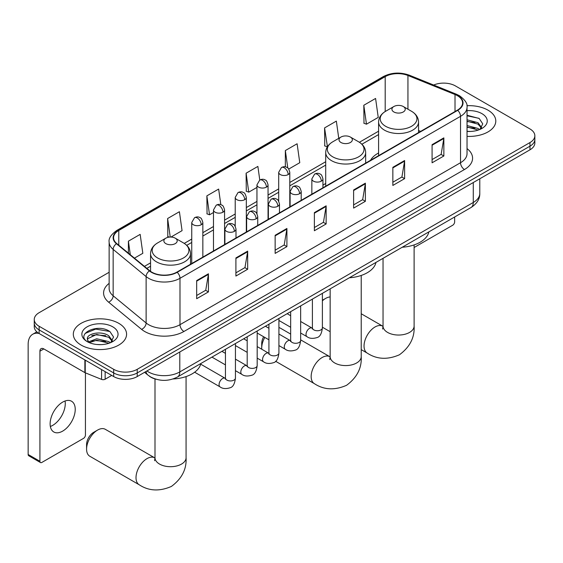 <?xml version="1.0" encoding="UTF-8"?>
<svg xmlns="http://www.w3.org/2000/svg" width="563" height="563" viewBox="0 0 563 563"><rect width="100%" height="100%" fill="white"/><g stroke="black" fill="none" stroke-linecap="round" stroke-linejoin="round"><path stroke-width="0.84" d="M325.71 183.496A29.41 16.981 0 0 0 322.944 185.185M378.596 152.96A29.41 16.981 0 0 0 370.524 160.321M155.965 379.223A16.644 9.613 180 0 1 149.244 376.077M109.138 272.267L39.136 312.683A16.644 9.613 0 0 0 34.259 319.474L34.259 326.73A16.644 9.613 0 0 0 39.136 333.521L113.684 376.563A16.644 9.613 0 0 0 137.224 376.563L529.973 149.807A16.644 9.613 0 0 0 534.85 143.016L534.85 139.392A16.644 9.613 0 0 1 529.973 146.183A16.644 9.613 0 0 0 534.85 139.392L534.85 135.767A16.644 9.613 0 0 0 529.973 128.969L455.425 85.928A16.644 9.613 0 0 0 433.672 85.034M34.259 319.474A16.644 9.613 0 0 0 39.136 326.273L113.684 369.314A16.644 9.613 0 0 0 137.224 369.314L137.224 372.938L529.973 146.183L137.224 372.938A16.644 9.613 0 0 1 113.684 372.938A16.644 9.613 0 0 0 137.224 372.938L137.224 376.563M39.136 326.273L39.136 329.897L113.684 372.938L39.136 329.897A16.644 9.613 0 0 1 34.259 323.106A16.644 9.613 0 0 0 39.136 329.897L39.136 333.521M487.994 110.165A26.637 15.377 0 0 0 466.917 105.717A26.637 15.377 0 0 1 487.994 110.165A26.637 15.377 0 0 1 495.792 121.045A26.637 15.377 0 0 0 487.994 110.165M118.786 323.331A26.637 15.377 0 0 0 89.756 319.995A26.637 15.377 0 0 0 73.317 334.204A26.637 15.377 0 0 0 81.121 345.077A26.637 15.377 0 0 0 110.144 348.406A26.637 15.377 0 0 0 126.584 334.204A26.637 15.377 0 0 0 118.786 323.331A26.637 15.377 0 0 0 89.756 319.995A26.637 15.377 0 0 0 73.317 334.204A26.637 15.377 0 0 0 81.121 345.077A26.637 15.377 0 0 0 110.144 348.406A26.637 15.377 0 0 0 126.584 334.204A26.637 15.377 0 0 0 118.786 323.331M457.388 95.668A17.756 10.254 180 0 1 462.589 102.916A17.756 10.254 180 0 1 457.388 110.165L176.852 272.133A17.756 10.254 180 0 1 149.751 270.768L116.787 243.582A17.756 10.254 180 0 1 113.578 237.706A17.756 10.254 180 0 1 118.779 230.457L385.198 76.638A17.756 10.254 180 0 1 407.943 75.491L455.017 94.521A17.756 10.254 180 0 1 457.388 95.668M457.705 95.492A18.199 10.507 0 0 0 455.27 94.31L408.196 75.28A18.199 10.507 0 0 0 384.888 76.455L118.462 230.274A18.199 10.507 0 0 0 116.428 243.73L149.392 270.909A18.199 10.507 0 0 0 177.169 272.316L457.705 110.348A18.199 10.507 0 0 0 457.705 95.492M196.67 280.585L196.67 298.707L208.437 291.908L208.437 273.787L196.67 280.585M196.67 295.491L205.734 290.255L208.387 274.392A4.441 2.562 -120 0 0 208.437 273.787M205.657 290.304L208.437 291.908M235.904 257.931L235.904 276.053L247.671 269.255L247.671 251.133L235.904 257.931M235.904 272.837L244.968 267.601L247.629 251.738A4.441 2.562 -120 0 0 247.671 251.133M244.891 267.65L247.671 269.255M275.138 235.278L275.138 253.399L286.912 246.608L286.912 228.479L275.138 235.278M275.138 250.183L284.202 244.954L286.863 229.085A4.441 2.562 -120 0 0 286.912 228.479M284.125 244.996L286.912 246.608M432.081 144.67L432.081 162.791L443.855 155.993L443.855 137.872L432.081 144.67M432.081 159.575L441.146 154.339L443.806 138.477A4.441 2.562 -120 0 0 443.855 137.872M441.068 154.389L443.855 155.993M392.847 167.324L392.847 185.445L404.614 178.647L404.614 160.525L392.847 167.324M392.847 182.229L401.912 176.993L404.572 161.124A4.441 2.562 -120 0 0 404.614 160.525M401.834 177.042L404.614 178.647M353.613 189.97L353.613 208.099L365.38 201.301L365.38 183.179L353.613 189.97M353.613 204.883L362.678 199.647L365.331 183.777A4.441 2.562 -120 0 0 365.38 183.179M362.593 199.689L365.38 201.301M314.372 212.624L314.372 230.746L326.146 223.954L326.146 205.833L314.372 212.624M314.372 227.529L323.444 222.301L326.097 206.431A4.441 2.562 -120 0 0 326.146 205.833M323.359 222.343L326.146 223.954M467.03 136.373A26.637 15.377 0 0 0 495.792 121.045A26.637 15.377 0 0 1 467.03 136.373M137.224 369.314L529.973 142.559A16.644 9.613 0 0 0 534.85 135.767M170.969 237.058L182.06 230.654L179.407 211.716L167.633 218.514L167.823 236.53M134.444 258.143L142.826 253.308L140.166 234.37L128.399 241.168L128.399 253.153M288.742 169.062L299.769 162.7L297.109 143.762L285.342 150.56L285.342 166.866M338.764 138.336L336.343 121.108L324.577 127.907L324.767 145.916M363.811 105.253L366.471 124.191L378.237 117.393L375.584 98.455L363.811 105.253L364.001 123.269M220.837 204.707L218.641 189.069L206.867 195.861L207.057 213.877M259.782 180.019L257.875 166.416L246.101 173.207L246.291 191.223M246.101 173.207L248.762 192.145L256.953 187.416M248.762 192.145L246.101 191.153M285.342 150.56L287.792 168.041M324.577 127.907L327.427 146.732M327.23 146.837L324.577 145.845M366.471 124.191L363.811 123.191M206.867 195.861L209.527 214.799L213.483 212.511M209.527 214.799L206.867 213.806M169.379 237.107L167.633 236.46M167.633 218.514L170.237 237.058M128.399 241.168L130.299 254.722M467.03 131.292L470.337 131.46M467.03 125.542L478.029 128.441L479.493 129.617M467.03 126.978L478.29 130.06M467.03 119.785L478.029 122.685L481.625 127.66M467.03 121.228L478.029 124.12L481.344 128.033M467.03 131.411A18.086 10.444 0 0 0 481.949 128.427A18.086 10.444 0 0 0 481.949 113.656A18.086 10.444 0 0 0 467.03 110.672M479.922 129.434L482.758 123.874L479.169 118.469L467.03 115.239M467.03 115.795L478.923 118.307M467.03 121.552L474.919 122.537M467.03 127.308L474.919 128.294M414.108 247.516L452.68 225.242A2.773 1.605 120 0 0 454.644 221.85L454.644 216.994M330.15 296.947A15.539 8.973 120 0 0 325.597 298.439L322.388 300.29L325.597 298.439A15.539 8.973 120 0 0 322.388 300.839M393.868 111.96A6.657 3.842 0 0 0 403.284 111.96A6.657 3.842 0 0 0 403.284 106.52L411.553 111.291A18.354 10.591 0 0 1 411.553 126.274A18.354 10.591 0 0 1 385.599 126.274A18.354 10.591 0 0 1 385.599 111.291C381.081 113.979 378.744 117.54 378.596 121.988A19.972 11.534 0 0 0 384.452 130.144A19.972 11.534 0 0 0 406.219 132.643A19.972 11.534 0 0 0 418.548 121.988C418.4 117.54 416.071 113.979 411.553 111.291L403.284 106.52A6.657 3.842 0 0 0 393.868 106.52A6.657 3.842 0 0 0 393.868 111.96M402.242 247.241A30.522 17.622 0 0 0 428.872 231.872M264.8 337.42A15.539 8.973 120 0 0 261.718 347.997L261.718 343.472A9.986 5.764 -60 0 1 263.646 336.758M261.718 347.997A15.539 8.973 120 0 0 261.774 349.243M340.974 142.495A6.657 3.842 0 0 0 350.39 142.495A6.657 3.842 0 0 0 350.39 137.055L358.659 141.827A18.354 10.591 0 0 1 358.659 156.81A18.354 10.591 0 0 1 332.712 156.81A18.354 10.591 0 0 1 332.712 141.827C328.187 144.515 325.857 148.076 325.71 152.524A19.972 11.534 0 0 0 331.558 160.68A19.972 11.534 0 0 0 353.332 163.179A19.972 11.534 0 0 0 365.661 152.524C365.514 148.076 363.177 144.515 358.659 141.827L350.39 137.055A6.657 3.842 0 0 0 340.974 137.055A6.657 3.842 0 0 0 340.974 142.495M349.356 277.777A30.522 17.622 0 0 0 375.978 262.407M290.663 334.084L280.473 328.201A15.539 8.973 120 0 0 278.917 327.61M86.575 449.119L86.575 444.587A9.986 5.764 -60 0 1 93.634 432.356L97.561 430.09A15.539 8.973 120 0 0 86.575 449.119A15.539 8.973 120 0 0 89.791 456.234L139.23 484.778A15.539 8.973 -60 0 1 136.844 472.329A15.539 8.973 -60 0 1 146.992 458.634A15.539 8.973 -60 0 1 154.762 457.867L154.994 458M165.825 243.617A6.657 3.842 0 0 0 175.248 243.617A6.657 3.842 0 0 0 175.248 238.177L183.51 242.949A18.354 10.591 0 0 1 183.51 257.931A18.354 10.591 0 0 1 157.563 257.931A18.354 10.591 0 0 1 157.563 242.949C153.045 245.637 150.708 249.198 150.56 253.646A19.972 11.534 0 0 0 156.408 261.802A19.972 11.534 0 0 0 178.182 264.3A19.972 11.534 0 0 0 190.512 253.646C190.364 249.198 188.028 245.637 183.51 242.949L175.248 238.177A6.657 3.842 0 0 0 165.825 238.177A6.657 3.842 0 0 0 165.825 243.617M173.059 378.969A30.522 17.622 0 0 0 200.836 363.529M154.762 457.867L105.323 429.323A15.539 8.973 120 0 0 97.561 430.09L93.634 432.356M65.048 401.011A17.756 10.254 -60 0 1 52.718 425.361A17.756 10.254 -60 0 1 50.346 426.472M62.676 431.11A17.756 10.254 120 0 0 74.274 415.466A17.756 10.254 120 0 0 71.557 401.236A17.756 10.254 120 0 0 62.676 402.116A17.756 10.254 120 0 0 51.078 417.76A17.756 10.254 120 0 0 53.802 431.99A17.756 10.254 120 0 0 62.676 431.11M105.147 371.636L105.147 379.223L111.72 375.43M38.946 333.416A22.196 12.815 -120 0 0 32.745 334.232A22.196 12.815 -120 0 0 28.15 344.394L28.15 454.489L39.924 461.287L39.924 351.192A5.546 3.202 60 0 1 41.071 348.652A5.546 3.202 60 0 1 43.844 348.926L84.872 372.615L84.872 359.926M39.924 461.287A2.773 1.605 120 0 0 40.494 462.554L28.727 455.756A2.773 1.605 -60 0 1 28.15 454.489M40.494 462.554A2.773 1.605 120 0 0 41.88 462.42L83.472 438.408A2.773 1.605 120 0 0 85.435 435.009L85.435 372.868M105.147 379.223A2.773 1.605 180 0 1 101.593 379.406L85.238 372.79A2.773 1.605 180 0 1 84.872 372.615M96.942 344.5L101.129 344.626M88.63 341.847L96.702 338.764L108.821 341.6L110.285 342.776M89.376 342.621L96.702 340.207L109.081 343.219M88.757 342.403L87.462 339.369A12.541 7.242 0 0 0 89.482 342.719M112.417 340.819L108.821 335.844C101.291 330.228 85.801 333.697 87.462 339.369L87.413 338.813M87.49 339.545L87.835 338.609L96.702 334.45L108.821 337.286L112.136 341.192M110.714 342.6L113.55 337.033L109.961 331.628C97.272 322.508 74.717 334.528 87.744 341.903L88.384 342.297M112.741 326.814A18.086 10.444 0 0 0 87.159 326.814A18.086 10.444 0 0 0 87.159 341.586A18.086 10.444 0 0 0 112.741 341.586A18.086 10.444 0 0 0 112.741 326.814M85.097 333.444L95.717 329.088L109.715 331.466M91.734 335.562L95.717 334.837L105.71 335.696M91.734 341.319L95.717 340.594L105.71 341.452M146.915 370.968A22.196 12.815 0 0 0 148.407 371.918A22.196 12.815 0 0 0 179.794 371.918L473.279 202.476A22.196 12.815 0 0 0 479.782 193.419C479.943 198.922 477.009 203.637 470.978 207.557L177.5 376.999A11.098 6.404 60 0 0 179.794 371.918L179.794 351.988M473.279 182.546L473.279 202.476A11.098 6.404 60 0 1 470.978 207.557M146.014 371.489A11.098 7.425 129.5 0 0 147.949 375.092L144.578 372.319M529.973 149.807L529.973 142.559M113.684 376.563L113.684 369.314M467.03 148.583A27.742 16.017 180 0 1 464.454 169.519L183.918 331.48A5.546 3.202 60 0 1 179.991 324.689L460.527 162.721A22.196 12.815 0 0 0 467.03 153.664L467.03 107.266A22.196 12.815 180 0 1 460.527 116.33A5.546 3.202 -120 0 0 457.705 110.348M183.918 331.48A27.742 16.017 180 0 1 144.677 331.48A27.742 16.017 180 0 1 141.573 329.348L108.61 302.162A27.742 16.017 180 0 1 109.138 283.365M148.604 324.689A22.196 12.815 0 0 0 179.991 324.689L179.991 278.298A22.196 12.815 180 0 1 146.12 276.581L113.156 249.402A22.196 12.815 180 0 1 109.138 242.055L109.138 288.446A22.196 12.815 0 0 0 113.156 295.8L146.12 322.979A22.196 12.815 0 0 0 148.604 324.689M467.03 107.266C467.769 103.803 465.221 99.933 459.38 95.668L456.459 94.253A5.546 2.597 112 0 0 455.27 94.31M456.459 94.253L409.385 75.217C400.194 71.965 391.468 72.437 383.213 76.638A5.546 3.202 60 0 1 384.888 76.455M118.462 230.274A5.546 3.202 -120 0 0 116.787 230.45C111.031 234.595 108.476 238.459 109.138 242.055M116.428 243.73A5.546 3.709 129.5 0 0 113.156 249.402L113.156 295.8A5.546 3.709 -50.5 0 1 108.61 302.162M409.385 75.217A5.546 2.597 112 0 0 408.196 75.28M149.392 270.909A5.546 3.709 129.5 0 0 146.12 276.581L146.12 322.979A5.546 3.709 -50.5 0 1 141.573 329.348M177.169 272.316A5.546 3.202 60 0 1 179.991 278.298L460.527 116.33L460.527 162.721A5.546 3.202 60 0 0 464.454 169.519M118.779 230.457L118.779 245.222M455.017 94.521L455.017 111.537M407.943 75.491L407.943 109.208M420.66 131.376L418.548 130.525M385.198 76.638L385.198 111.53M378.596 131.193L359.398 142.277M325.71 161.729L289.79 182.468M278.692 188.872L268.051 195.016M256.953 201.42L246.32 207.564M235.221 213.975L224.581 220.112M213.483 226.523L202.842 232.667M191.744 239.071L184.249 243.399M150.56 262.851L144.438 266.383M314.372 213.201L326.097 206.431M353.613 190.547L365.331 183.777M392.847 167.894L404.572 161.124M432.081 145.24L443.806 138.477M275.138 235.855L286.863 229.085M235.904 258.508L247.629 251.738M196.67 281.155L208.387 274.392M414.108 244.919L414.108 326.068A15.539 8.973 180 0 1 409.561 332.416A15.539 8.973 180 0 1 387.59 332.416A15.539 8.973 180 0 1 383.037 326.068L382.622 329.052M414.108 326.068C414.783 337.476 409.892 347.047 399.449 354.767C387.541 359.954 376.816 359.405 367.266 353.121A15.539 8.973 -60 0 1 364.88 340.671A15.539 8.973 -60 0 1 375.035 326.976A15.539 8.973 -60 0 1 382.798 326.209L383.037 326.343M361.221 275.455L361.221 356.604A15.539 8.973 180 0 1 356.668 362.952A15.539 8.973 180 0 1 334.696 362.952A15.539 8.973 180 0 1 330.15 356.604L329.728 359.588M361.221 356.604C361.889 368.012 357.005 377.583 346.555 385.303C334.654 390.49 323.922 389.941 314.372 383.656A15.539 8.973 -60 0 1 311.993 371.207A15.539 8.973 -60 0 1 322.142 357.512A15.539 8.973 -60 0 1 329.911 356.745L330.143 356.879M186.071 376.577L186.071 457.726A15.539 8.973 180 0 1 181.525 464.074A15.539 8.973 180 0 1 159.547 464.074A15.539 8.973 180 0 1 155.001 457.726L154.586 460.71M321.318 181.159A5.546 3.202 0 0 0 322.944 178.893C322.064 175.684 321.184 174.115 320.312 174.171C318.707 173.045 316.807 173.017 314.618 174.094A5.546 3.202 60 0 1 317.398 174.368A5.546 3.202 -120 0 1 321.318 181.159A5.546 3.202 0 0 1 313.471 181.159A5.546 3.202 0 0 1 311.846 178.893L314.618 174.094M300.656 333.022L307.053 336.716A4.997 2.885 -60 0 1 306.286 332.712A4.997 2.885 -60 0 1 309.551 328.313A4.997 2.885 -60 0 1 309.77 328.194A4.997 2.885 -60 0 1 312.043 328.067L300.656 321.487M312.69 328.567L312.24 328.94L312.402 327.863A4.997 2.885 -0 0 0 313.865 329.897A4.997 2.885 -0 0 0 320.699 330.024A4.997 2.885 -0 0 0 322.388 327.863C321.705 333.662 319.911 336.899 317.004 337.575C312.831 338.849 309.509 338.56 307.053 336.716M299.579 193.707A5.546 3.202 0 0 0 301.205 191.448C300.325 188.239 299.453 186.663 298.573 186.726C296.968 185.593 295.068 185.565 292.887 186.642A5.546 3.202 60 0 1 295.659 186.916A5.546 3.202 -120 0 1 299.579 193.707A5.546 3.202 0 0 1 291.733 193.707A5.546 3.202 0 0 1 290.107 191.448L292.887 186.642M278.917 345.569L285.314 349.264A4.997 2.885 -60 0 1 284.547 345.267A4.997 2.885 -60 0 1 287.813 340.861A4.997 2.885 -60 0 1 288.031 340.742A4.997 2.885 -60 0 1 290.311 340.615L278.917 334.042M290.951 341.122L290.508 341.488L290.663 340.411A4.997 2.885 -0 0 0 292.127 342.452A4.997 2.885 -0 0 0 298.96 342.571A4.997 2.885 -0 0 0 300.656 340.411C299.966 346.21 298.172 349.447 295.265 350.13C291.092 351.396 287.777 351.108 285.314 349.264M277.848 206.262A5.546 3.202 0 0 0 279.473 203.996C278.594 200.787 277.714 199.211 276.841 199.274C275.23 198.141 273.337 198.113 271.148 199.189A5.546 3.202 60 0 1 273.921 199.464A5.546 3.202 -120 0 1 277.848 206.262A5.546 3.202 0 0 1 270.001 206.262A5.546 3.202 0 0 1 268.375 203.996L271.148 199.189M257.178 358.124L263.575 361.812A4.997 2.885 -60 0 1 262.815 357.815A4.997 2.885 -60 0 1 266.074 353.416A4.997 2.885 -60 0 1 266.299 353.29A4.997 2.885 -60 0 1 268.572 353.163L257.178 346.59M269.213 353.67L268.769 354.036L268.931 352.959A4.997 2.885 -0 0 0 270.388 355A4.997 2.885 -0 0 0 277.228 355.119A4.997 2.885 -0 0 0 278.917 352.959C278.235 358.758 276.433 361.995 273.527 362.678C269.353 363.944 266.039 363.656 263.575 361.812M256.109 218.81A5.546 3.202 0 0 0 257.734 216.544C256.855 213.335 255.975 211.765 255.102 211.822C253.491 210.689 251.598 210.661 249.409 211.737A5.546 3.202 60 0 1 252.189 212.012A5.546 3.202 -120 0 1 256.109 218.81A5.546 3.202 0 0 1 248.262 218.81A5.546 3.202 0 0 1 246.636 216.544L249.409 211.737M235.44 370.672L241.844 374.367A4.997 2.885 -60 0 1 241.077 370.363A4.997 2.885 -60 0 1 244.342 365.964A4.997 2.885 -60 0 1 244.56 365.844A4.997 2.885 -60 0 1 246.833 365.718L235.44 359.138M247.481 366.217L247.03 366.59L247.192 365.507A4.997 2.885 -0 0 0 248.656 367.548A4.997 2.885 -0 0 0 255.489 367.674A4.997 2.885 -0 0 0 257.178 365.507C256.496 371.306 254.701 374.55 251.795 375.225C247.621 376.492 244.3 376.211 241.844 374.367M234.37 231.358A5.546 3.202 0 0 0 235.996 229.092C235.116 225.883 234.243 224.313 233.364 224.37C231.759 223.244 229.859 223.215 227.677 224.285A5.546 3.202 60 0 1 230.45 224.56A5.546 3.202 -120 0 1 234.37 231.358A5.546 3.202 0 0 1 226.523 231.358A5.546 3.202 0 0 1 224.897 229.092L227.677 224.285M194.643 372.213L220.105 386.915A4.997 2.885 -60 0 1 219.338 382.91A4.997 2.885 -60 0 1 222.603 378.512A4.997 2.885 -60 0 1 222.821 378.392A4.997 2.885 -60 0 1 225.101 378.266L200.681 364.162M225.742 378.765L225.299 379.138L225.453 378.062A4.997 2.885 -0 0 0 226.917 380.095A4.997 2.885 -0 0 0 233.751 380.222A4.997 2.885 -0 0 0 235.44 378.062C234.757 383.86 232.962 387.098 230.056 387.773C225.883 389.047 222.568 388.759 220.105 386.915M288.165 174.572A5.546 3.202 0 0 0 289.79 172.306C288.91 169.097 288.031 167.521 287.158 167.584C285.547 166.451 283.653 166.423 281.465 167.5A5.546 3.202 60 0 1 284.245 167.774A5.546 3.202 -120 0 1 288.165 174.572A5.546 3.202 0 0 1 280.318 174.572A5.546 3.202 0 0 1 278.692 172.306L281.465 167.5M266.426 187.12A5.546 3.202 0 0 0 268.051 184.854C267.172 181.645 266.299 180.069 265.419 180.132C263.815 178.999 261.915 178.971 259.733 180.047A5.546 3.202 60 0 1 262.506 180.322A5.546 3.202 -120 0 1 266.426 187.12A5.546 3.202 0 0 1 258.579 187.12A5.546 3.202 0 0 1 256.953 184.854L259.733 180.047M244.694 199.668A5.546 3.202 0 0 0 246.32 197.402C245.44 194.193 244.56 192.623 243.68 192.68C242.076 191.547 240.183 191.519 237.994 192.595A5.546 3.202 60 0 1 240.767 192.87A5.546 3.202 -120 0 1 244.694 199.668A5.546 3.202 0 0 1 236.847 199.668A5.546 3.202 0 0 1 235.221 197.402L237.994 192.595M222.955 212.216A5.546 3.202 0 0 0 224.581 209.95C223.701 206.741 222.821 205.171 221.949 205.228C220.337 204.102 218.444 204.073 216.255 205.15A5.546 3.202 60 0 1 219.028 205.425A5.546 3.202 -120 0 1 222.955 212.216A5.546 3.202 0 0 1 215.108 212.216A5.546 3.202 0 0 1 213.483 209.95L216.255 205.15M201.216 224.764A5.546 3.202 0 0 0 202.842 222.505C201.962 219.296 201.09 217.719 200.21 217.782C198.605 216.649 196.705 216.621 194.524 217.698A5.546 3.202 60 0 1 197.296 217.972A5.546 3.202 -120 0 1 201.216 224.764A5.546 3.202 0 0 1 193.369 224.764A5.546 3.202 0 0 1 191.744 222.505L194.524 217.698M39.924 351.192L43.844 348.926M85.238 360.144L85.238 372.79M101.593 379.406L101.593 369.581M177.5 376.999C168.569 381.489 159.639 381.489 150.708 376.999L147.949 375.092M479.782 193.419L479.782 178.788M383.213 76.638L116.787 230.45M378.596 134.571L361.882 144.219M325.71 165.107L289.79 185.846M278.692 192.25L268.051 198.394M256.953 204.798L246.32 210.942M235.221 217.353L224.581 223.49M213.483 229.901L202.842 236.045M191.744 242.449L186.733 245.341M150.56 266.229L146.852 268.368M367.266 353.121L361.221 349.63M330.15 331.691L322.388 327.209M418.548 132.594L418.548 121.988M378.596 155.655L378.596 121.988M393.868 106.52L385.599 111.291M382.798 326.209L361.221 313.753M383.037 258.333L383.037 326.068M314.372 383.656L275.617 361.277M365.661 163.129L365.661 152.524M325.71 186.191L325.71 152.524M340.974 137.055L332.712 141.827M329.911 356.745L300.656 339.855M330.15 288.868L330.15 356.604M186.071 457.726C186.74 469.134 181.856 478.705 171.412 486.425C159.505 491.612 148.773 491.063 139.23 484.778M190.512 264.244L190.512 253.646M150.56 271.38L150.56 253.646M165.825 238.177L157.563 242.949M155.001 378.955L155.001 457.726M322.388 293.344L322.388 327.863M322.944 187.789L322.944 178.893M290.663 327.258L278.917 320.474M312.402 299.115L312.402 327.863M311.846 194.193L311.846 178.893M290.663 315.723L287.151 313.69M300.656 305.899L300.656 340.411M301.205 200.337L301.205 191.448M268.931 339.806L257.178 333.022M290.663 311.663L290.663 340.411M290.107 206.748L290.107 191.448M268.931 328.271L265.412 326.244M278.917 318.447L278.917 352.959M279.473 212.884L279.473 203.996M247.192 352.354L235.44 345.569M268.931 324.211L268.931 352.959M268.375 219.296L268.375 203.996M247.192 340.819L243.673 338.792M257.178 330.995L257.178 365.507M257.734 225.439L257.734 216.544M225.453 364.901L211.948 357.111M247.192 336.758L247.192 365.507M246.636 231.843L246.636 216.544M225.453 353.374L221.942 351.34M235.44 343.543L235.44 378.062M235.996 237.987L235.996 229.092M225.453 349.313L225.453 378.062M224.897 244.391L224.897 229.092M289.79 206.931L289.79 172.306M278.692 201.16L278.692 172.306M268.051 219.479L268.051 184.854M256.953 213.708L256.953 184.854M246.32 232.026L246.32 197.402M235.221 226.263L235.221 197.402M224.581 244.581L224.581 209.95M213.483 250.985L213.483 209.95M202.842 257.129L202.842 222.505M191.744 263.533L191.744 222.505M32.745 334.232L36.841 331.867"/></g></svg>
